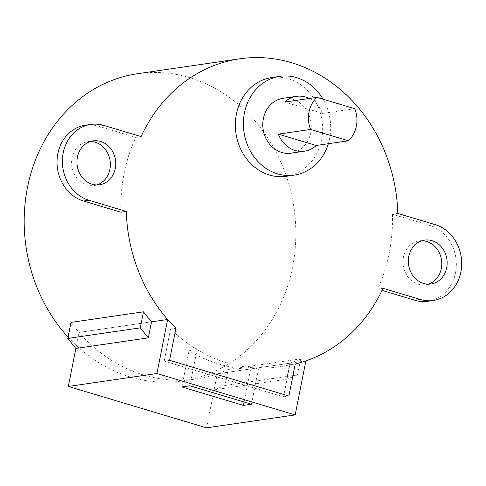 <?xml version="1.0" encoding="UTF-8"?>
<svg xmlns="http://www.w3.org/2000/svg" width="486" height="486" viewBox="0 0 486 486"><rect width="100%" height="100%" fill="white"/><g stroke="black" fill="none" stroke-linecap="round" stroke-linejoin="round"><path stroke-width="0.36" stroke-dasharray="2.43 1.82" d="M251.462 404.218L254.64 388.174L283.52 396.825L289.863 364.773A155.253 135.394 -98.3 0 1 279.092 366.857A155.253 135.394 81.7 0 0 289.863 364.773L295.233 363.99L289.863 364.773L283.52 396.825L288.891 396.041L283.52 396.825L164.213 361.104L169.584 360.32L164.213 361.104L170.556 329.052L175.926 328.269L170.556 329.052A155.253 135.394 81.7 0 0 197.079 349.622L189.024 350.795A155.253 135.394 81.7 0 0 250.569 369.226L258.625 368.048L254.64 388.174L193.094 369.749L197.079 349.622M258.625 368.048A155.253 135.394 81.7 0 0 279.092 366.857A155.253 135.394 -98.3 0 1 170.556 329.052L164.213 361.104L193.094 369.749L189.917 385.787M90.493 141.499A22.18 19.343 81.7 0 0 87.778 141.669A22.18 19.343 81.7 0 0 72.037 157.95A22.18 19.343 81.7 0 0 94.181 185.567A22.18 19.343 81.7 0 0 96.829 184.953M85.372 125.212A38.813 33.85 -98.3 0 1 98.385 126.196L135.74 137.38L141.11 136.596M120.917 212.224A155.253 135.394 -98.3 0 1 124.118 173.538A155.253 135.394 -98.3 0 1 135.74 137.38M421.897 240.722A22.18 19.343 81.7 0 0 419.181 240.898A22.18 19.343 81.7 0 0 403.447 257.173A22.18 19.343 81.7 0 0 425.584 284.79A22.18 19.343 81.7 0 0 428.239 284.182M382.014 290.397L377.622 289.085L382.992 288.301M397.815 213.457L392.445 214.241L429.794 225.419A38.813 33.85 -98.3 0 1 456.33 265.411A38.813 33.85 -98.3 0 1 427.984 301.253M392.445 214.241A155.253 135.394 -98.3 0 1 377.622 289.085M328.342 143.716A49.9 43.521 81.7 0 0 323.044 99.199M271.783 77.529A49.9 43.521 -98.3 0 1 322.054 120.625A49.9 43.521 -98.3 0 1 286.193 176.29M68.064 337.126A155.253 135.394 81.7 0 0 182.426 380.957A155.253 135.394 81.7 0 0 293.994 207.789A155.253 135.394 81.7 0 0 137.605 73.702M309.369 98.47A27.726 24.178 -98.3 0 1 322.583 113.408L354.804 108.706M322.583 113.408L284.705 102.066M283.04 98.3A27.726 24.178 -98.3 0 1 310.967 122.241A27.726 24.178 -98.3 0 1 291.047 153.169M181.861 386.965L189.024 350.795M244.075 402.007L250.569 369.226M70.98 322.394A155.253 135.394 -98.3 0 0 79.03 332.412L75.852 348.45L79.03 332.412L151.529 321.835L79.03 332.412A155.253 135.394 81.7 0 0 195.852 379.001A155.253 135.394 81.7 0 0 217.272 373.801L206.574 427.838M305.882 360.873L217.272 373.801L289.771 363.224L286.594 379.262L297.487 374.919L300.664 358.881A155.253 135.394 -98.3 0 1 289.771 363.224M228.165 369.451A155.253 135.394 -98.3 0 1 217.272 373.801L214.095 389.839L224.988 385.495L228.165 369.451L300.664 358.881M224.988 385.495L297.487 374.919M214.095 389.839L286.594 379.262M103.755 125.412L98.385 126.196M435.164 224.635L429.794 225.419M93.148 140.885L87.778 141.669M99.551 184.783L94.181 185.567M424.551 240.114L419.181 240.898M430.954 284.006L425.584 284.79M182.426 380.957L195.852 379.001"/><path stroke-width="0.73" d="M167.64 319.484L156.935 373.521L295.178 414.916L305.882 360.873A155.253 135.394 81.7 0 1 295.233 363.99L288.891 396.041L169.584 360.32L175.926 328.269A155.253 135.394 81.7 0 1 126.287 211.44L88.938 200.256A38.813 33.85 -98.3 0 1 62.402 160.271A38.813 33.85 -98.3 0 1 90.742 124.428A38.813 33.85 -98.3 0 1 103.755 125.412L141.11 136.596A155.253 135.394 81.7 0 1 239.641 58.818A155.253 135.394 81.7 0 1 397.815 213.457L435.164 224.635A38.813 33.85 -98.3 0 1 461.7 264.627A38.813 33.85 -98.3 0 1 433.354 300.47A38.813 33.85 -98.3 0 1 420.341 299.485L382.992 288.301A155.253 135.394 81.7 0 1 295.233 363.99L288.891 396.041L169.584 360.32L175.926 328.269A155.253 135.394 81.7 0 1 167.64 319.484L151.529 321.835A155.253 135.394 -98.3 0 1 143.479 311.818L140.302 327.856L148.352 337.873L151.529 321.835M77.408 157.166A22.18 19.343 81.7 0 0 99.551 184.783A22.18 19.343 81.7 0 0 115.486 160.04A22.18 19.343 81.7 0 0 93.148 140.885A22.18 19.343 81.7 0 0 77.408 157.166M96.829 184.953A22.18 19.343 81.7 0 0 110.115 160.823A22.18 19.343 81.7 0 0 90.493 141.499M126.287 211.44L120.917 212.224L83.568 201.04A38.813 33.85 -98.3 0 1 57.032 161.054A38.813 33.85 -98.3 0 1 85.372 125.212L90.742 124.428M408.817 256.389A22.18 19.343 81.7 0 0 430.954 284.006A22.18 19.343 81.7 0 0 446.895 259.269A22.18 19.343 81.7 0 0 424.551 240.114A22.18 19.343 81.7 0 0 408.817 256.389M428.239 284.182A22.18 19.343 81.7 0 0 441.525 260.053A22.18 19.343 81.7 0 0 421.897 240.722M433.354 300.47L427.984 301.253A38.813 33.85 -98.3 0 1 414.971 300.269L382.014 290.397M323.044 99.199A49.9 43.521 81.7 0 0 279.839 76.351A49.9 43.521 81.7 0 0 244.434 112.977A49.9 43.521 81.7 0 0 294.249 175.112A49.9 43.521 81.7 0 0 328.342 143.716M294.249 175.112L286.193 176.29A49.9 43.521 -98.3 0 1 236.378 114.149A49.9 43.521 -98.3 0 1 271.783 77.529L279.839 76.351M239.641 58.818L137.605 73.702A155.253 135.394 81.7 0 0 27.453 187.639A155.253 135.394 81.7 0 0 68.064 337.126M278.357 134.142L316.228 145.484A27.726 24.178 -98.3 0 1 304.473 151.207A27.726 24.178 -98.3 0 1 278.357 134.142L310.578 129.446L348.45 140.782A27.726 24.178 81.7 0 0 354.804 108.706L316.927 97.364L284.705 102.066A27.726 24.178 -98.3 0 1 296.466 96.343A27.726 24.178 -98.3 0 1 309.369 98.47M348.45 140.782L316.228 145.484M316.927 97.364A27.726 24.178 81.7 0 0 309.017 111.987A27.726 24.178 81.7 0 0 310.578 129.446M304.473 151.207L291.047 153.169A27.726 24.178 -98.3 0 1 263.369 118.645A27.726 24.178 -98.3 0 1 283.04 98.3L296.466 96.343M243.407 405.391L181.861 386.965L189.917 385.787L251.462 404.218L243.407 405.391L244.075 402.007M156.935 373.521L68.332 386.449L75.852 348.45L148.352 337.873M295.178 414.916L206.574 427.838L68.332 386.449M143.479 311.818L70.98 322.394L67.809 338.432L140.302 327.856M67.809 338.432L75.852 348.45M88.938 200.256L83.568 201.04M420.341 299.485L414.971 300.269"/></g></svg>
